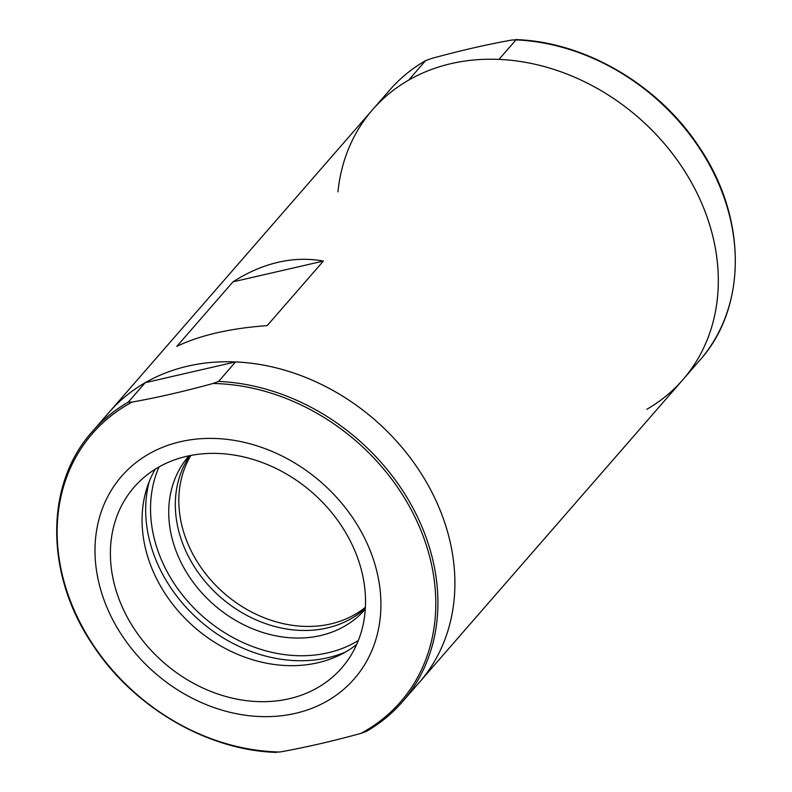 <?xml version="1.0" encoding="UTF-8"?>
<svg xmlns="http://www.w3.org/2000/svg" width="792" height="792" viewBox="0 0 792 792"><rect width="100%" height="100%" fill="white"/><g stroke="black" fill="none" stroke-linecap="round" stroke-linejoin="round"><path stroke-width="1.19" d="M646.807 409.306A205.663 168.676 -139 0 0 682.813 379.784A205.663 168.676 -139 0 0 675.675 157.954A205.663 168.676 -139 0 0 451.192 63.598A205.663 168.676 -139 0 0 372.596 109.682A205.663 168.676 -139 0 0 337.946 191.902M323.383 261.073C308.593 258.37 293.535 258.766 278.22 262.261C262.894 265.805 247.827 272.339 232.996 281.843L176.804 346.381C188.13 340.897 201.445 336.382 216.751 332.848C232.096 329.333 248.906 326.928 267.191 325.611L323.383 261.073L232.996 281.843M187.783 366.132A205.663 168.676 -139 0 0 109.187 412.216A205.663 168.676 41 0 1 145.193 382.694L235.58 361.914A205.663 168.676 41 0 1 426.68 482.635A205.663 168.676 41 0 1 419.404 682.318A205.663 168.676 -139 0 0 412.266 460.489A205.663 168.676 -139 0 0 187.783 366.132M190.921 455.41A116.85 95.832 -139 0 0 224.195 593.327A116.85 95.832 -139 0 0 365.369 607.306M699.791 360.281L682.813 379.784A205.663 168.676 -139 0 0 690.089 180.111A205.663 168.676 -139 0 0 498.99 59.39L515.968 39.887L515.513 39.6C584.922 41.57 658.934 85.011 699.455 147.47C747.034 217.513 747.331 307.543 699.791 360.281A205.663 168.676 -139 0 0 707.078 160.608A205.663 168.676 -139 0 0 515.968 39.887L512.048 40.006C486.635 44.55 459.687 50.747 431.195 58.588L425.591 60.657L408.613 80.16A205.663 168.676 -139 0 0 372.596 109.682L92.209 431.719A205.663 168.676 41 0 1 128.215 402.188L132.135 402.069C157.549 397.525 184.506 391.327 212.989 383.486L218.602 381.417L235.58 361.914M389.575 90.189C399.92 78.329 412.028 68.409 425.898 60.43L425.591 60.657A205.663 168.676 -139 0 0 389.575 90.189L372.596 109.682M366.409 731.343L366.102 731.58C379.972 723.591 392.08 713.671 402.425 701.811A205.663 168.676 41 0 1 366.409 731.343L360.805 733.412C332.561 741.203 305.613 747.391 279.952 751.994L276.032 752.113M295.337 713.374A154.242 126.502 41 0 1 114.672 623.344A154.242 126.502 41 0 1 151.628 452.43A154.242 126.502 41 0 1 361.231 531.689A154.242 126.502 41 0 1 295.337 713.374M121.126 604.365A137.65 112.89 41 0 1 137.56 483.417A137.65 112.89 41 0 1 312.088 492.377A137.65 112.89 41 0 1 344.975 664.003A137.65 112.89 41 0 1 227.621 696.98A137.65 112.89 41 0 1 121.126 604.365M128.215 402.188L145.193 382.694M365.32 608.375A116.85 95.832 41 0 1 184.427 547.876A116.85 95.832 41 0 1 189.872 455.618M356.657 644.53A135.204 110.89 41 0 1 152.608 570.111A135.204 110.89 41 0 1 155.242 469.171M365.26 609.256A116.85 95.832 41 0 1 365.152 609.375A116.85 95.832 41 0 1 265.835 633.392A116.85 95.832 41 0 1 177.844 555.439A116.85 95.832 41 0 1 188.902 455.915A116.85 95.832 41 0 1 189.001 455.796M212.989 383.486A204.277 167.538 41 0 1 419.859 527.888A204.277 167.538 41 0 1 360.805 733.412M218.602 381.417A205.663 168.676 41 0 1 409.702 502.138A205.663 168.676 41 0 1 402.425 701.811L682.813 379.784M279.952 751.994A204.277 167.538 41 0 1 73.082 607.583A204.277 167.538 41 0 1 132.135 402.069M345.173 652.212A140.224 114.998 41 0 1 156.608 561.607A140.224 114.998 41 0 1 149.223 481.595M358.35 640.51A136.481 111.939 41 0 1 161.182 559.271A136.481 111.939 41 0 1 159.004 466.943M276.487 752.4C207.078 750.43 133.066 706.989 92.545 644.539C44.966 574.487 44.669 484.457 92.209 431.719"/></g></svg>
